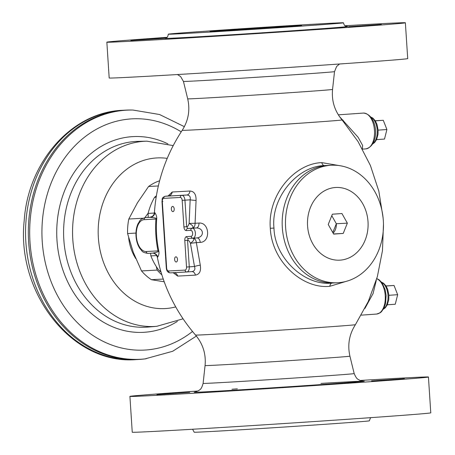 <?xml version="1.0" encoding="UTF-8"?>
<svg xmlns="http://www.w3.org/2000/svg" width="455" height="455" viewBox="0 0 455 455"><rect width="100%" height="100%" fill="white"/><g stroke="black" fill="none" stroke-linecap="round" stroke-linejoin="round"><path stroke-width="0.68" d="M142.995 218.258L128.805 219.014L137.421 202.816L148.592 186.482A53.849 44.823 -93.1 0 1 159.608 180.771M164.198 281.787L151.396 279.7A53.849 44.823 -93.1 0 1 141.505 270.924L133.269 252.298L127.582 233.534L135.96 233.085M163.231 279.069L151.396 279.7M161.849 274.854A53.849 44.823 -93.1 0 1 157.163 270.088L156.275 266.533M157.163 270.088L141.505 270.924M128.805 219.014A53.849 44.823 86.9 0 0 127.582 233.534M158.329 185.964L148.592 186.482M144.855 217.655L148.159 213.145M146.214 358.756A124.738 103.831 86.9 0 1 30.201 219.81A124.738 103.831 -93.1 0 1 132.934 110.047L131.637 110.025A124.829 103.905 86.9 0 0 125.62 110.138A124.829 103.905 86.9 0 0 28.83 219.873A124.829 103.905 86.9 0 0 138.934 359.444A124.829 103.905 86.9 0 0 144.923 358.915L172.655 351.283L196.378 336.08M173.133 272.71L177.7 276.094A109.354 0.853 -3.7 0 0 195.445 275.116C199.597 274.337 201.212 271.015 200.291 265.157A4.988 0.592 -13.4 0 0 194.495 266.488L190.423 243.277C189.394 241.053 188.438 240.058 187.551 240.297L188.438 238.443L192.909 238.204A1.996 1.661 86.9 0 0 192.954 238.198A4.988 2.764 -94 0 0 192.977 238.198A4.988 2.764 -94 0 0 195.388 233.051A4.988 2.764 -94 0 0 192.306 228.251L196.293 227.966A119.375 0.927 -3.7 0 1 192.209 228.211A4.988 3.196 86.6 0 0 195.081 223.28L189.126 223.388C192.869 225.367 193.898 226.971 192.209 228.211L187.79 228.49L186.669 226.738L184.94 200.183L190.15 199.819C190.725 196.782 189.627 195.178 186.851 195.007A114.182 0.887 176.3 0 1 168.322 196.031L168.276 196.031M182.182 200.359A2.992 1.655 -94 0 0 180.328 197.464L163.772 198.346A2.992 1.655 -94 0 0 162.31 201.423L166.655 268.086A2.992 1.655 -94 0 0 168.504 270.987L185.06 270.099A2.992 1.655 -94 0 0 186.522 267.028L184.793 240.473A3.805 2.11 86 0 1 186.652 236.566L191.168 236.327A1.996 1.661 86.9 0 0 192.931 238.198L196.941 237.919C204.585 236.97 203.999 227.961 196.293 227.966A4.988 3.026 86.6 0 0 199 223.052A114.398 0.893 -3.7 0 1 195.081 223.28L196.071 200.393A4.988 0.512 5.9 0 1 190.15 199.819L189.126 223.388C188.398 225.731 187.579 226.852 186.669 226.738L183.911 226.914L182.182 200.359L184.94 200.183A4.988 2.764 -94 0 0 181.858 195.354L186.851 195.007A4.988 3.481 -93.3 0 0 189.974 191.02A109.354 0.853 176.3 0 1 172.223 191.999L168.037 196.048M341.199 165.916L321.753 162.617C294.47 163.567 267.517 194.899 270.304 228.302C271.845 261.813 302.774 289.232 329.807 286.303L347.455 280.997M383.463 224.19L382.467 250.654L377.36 276.64L368.271 301.511L355.418 324.671A80.114 0.626 -3.7 0 1 319.814 327.503A80.114 0.626 176.3 0 1 237.976 332.861A80.114 0.626 176.3 0 1 195.536 335.079C176.017 312.397 163.271 286.4 157.293 257.086L157.293 257.098A113.204 0.882 -3.7 0 0 157.731 257.138C158.983 254.874 159.295 252.627 158.67 250.392C156.605 240.155 155.934 229.849 156.656 219.464C156.992 217.2 156.383 214.936 154.837 212.673A113.204 0.882 176.3 0 1 154.399 212.633L154.399 212.644M200.291 265.157L196.344 242.612L190.423 243.277C193.875 240.814 194.689 239.108 192.857 238.158M196.071 200.393C196.224 194.456 194.188 191.327 189.974 191.02M199 223.052C209.59 222.176 210.875 242.003 200.257 242.384A114.398 0.893 176.3 0 1 196.344 242.612A4.988 3.196 -93.4 0 0 193.301 238.175M339.345 116.389L358.159 137.325L362.624 145.458L362.379 148.939M378.128 130.13L386.904 129.516L384.509 139.059L376.581 139.617M386.904 129.516L383.286 120.291L375.318 120.854M383.286 120.291L375.256 120.751M106.851 42.196A149.576 1.166 176.3 0 0 185.708 38.089A149.576 1.166 176.3 0 0 338.895 28.056A149.576 1.166 -3.7 0 0 405.371 22.756L407.708 58.576A149.576 1.166 -3.7 0 1 341.227 63.876A149.576 1.166 176.3 0 1 188.04 73.909A149.576 1.166 176.3 0 1 109.183 78.015L106.851 42.196A149.576 1.166 176.3 0 1 167.059 37.338M405.371 22.756A149.576 1.166 -3.7 0 0 345.044 25.747M219.731 35.757L252.548 33.545L219.731 35.757M348.536 26.703L381.353 24.49L348.536 26.703M165.466 38.26L130.869 40.461L165.808 38.14M343.417 22.79A87.752 0.682 -3.7 0 1 304.418 25.901A87.752 0.682 176.3 0 1 214.55 31.787A87.752 0.682 176.3 0 1 168.287 34.193A87.752 0.682 176.3 0 1 207.287 31.088A87.752 0.682 -3.7 0 1 297.155 25.201A87.752 0.682 -3.7 0 1 343.417 22.79C344.896 27.527 346.153 25.719 346.989 26.481M281.241 27.141A45.87 0.358 176.3 0 1 234.422 30.206A45.87 0.358 176.3 0 1 210.079 31.475A45.87 0.358 176.3 0 1 230.469 29.848A45.87 0.358 -3.7 0 1 277.601 26.765A45.87 0.358 -3.7 0 1 301.625 25.514A45.87 0.358 -3.7 0 1 281.241 27.141M370.563 417.667L369.335 420.812A87.752 0.682 -3.7 0 1 330.336 423.918A87.752 0.682 176.3 0 1 240.468 429.804A87.752 0.682 176.3 0 1 194.205 432.216L192.579 429.258M129.914 396.43A149.576 1.166 176.3 0 0 208.771 392.324A149.576 1.166 176.3 0 0 361.958 382.291A149.576 1.166 -3.7 0 0 428.439 376.99L430.771 412.81A149.576 1.166 -3.7 0 1 364.29 418.111A149.576 1.166 176.3 0 1 211.109 428.144A149.576 1.166 176.3 0 1 132.251 432.25L129.914 396.43A149.576 1.166 176.3 0 1 196.395 391.129A149.576 1.166 -3.7 0 1 198.061 391.01M428.439 376.99A149.576 1.166 -3.7 0 0 360.167 380.46M156.941 394.576L189.758 392.364L156.941 394.576M371.604 380.937L404.421 378.725L371.604 380.937M242.794 389.998L275.611 387.779L242.794 389.998M327.111 165.483L324.045 165.586C297.28 166.388 270.77 197.8 273.967 228.074C274.718 258.503 305.066 286.07 331.695 283.112L333.344 282.964M328.038 165.421A58.831 48.969 86.9 0 0 327.35 165.466A58.831 48.969 -93.1 0 0 282.293 227.199A58.831 48.969 -93.1 0 0 334.311 282.925L337.604 282.748A58.831 48.969 -93.1 0 1 285.592 227.022A58.831 48.969 -93.1 0 1 330.649 165.29A58.831 48.969 86.9 0 1 331.331 165.25L328.038 165.421M337.604 282.748A58.831 48.969 -93.1 0 0 338.292 282.703A58.831 48.969 86.9 0 0 383.349 220.976A58.831 48.969 86.9 0 0 331.331 165.25M340.158 260.141A36.394 30.297 -93.1 0 1 307.574 225.947A36.394 30.297 -93.1 0 1 335.432 187.5A36.394 30.297 86.9 0 1 368.015 221.693A36.394 30.297 86.9 0 1 340.158 260.141M347.358 223.149L341.927 213.531L332.366 214.208L328.231 224.491L333.663 234.109L343.224 233.432L347.358 223.149L336.319 223.735L331.775 215.687M332.781 232.545L336.319 223.735A11.517 9.583 -93.1 0 1 333.128 233.159M343.224 233.432L333.578 233.95M376.302 280.274L373.077 293.543L364.899 308.467M388.883 295.306L397.659 294.692L395.264 304.236L387.336 304.793M397.659 294.692L394.041 285.467L386.073 286.03M394.041 285.467L386.011 285.933M157.293 257.098A4.988 4.988 135.6 0 0 155.997 254.607A4.988 4.988 135.6 0 0 155.968 254.584C154.097 253.327 153.079 252.843 152.92 253.128M157.731 257.138A4.988 4.965 91.3 0 0 152.977 253.134L152.977 253.134A4.988 4.965 91.3 0 0 152.67 253.134M383.076 217.683L378.822 191.094L370.415 165.518L358.068 141.596L342.086 119.927A80.114 0.626 -3.7 0 1 306.482 122.77A80.114 0.626 176.3 0 1 224.23 128.156A80.114 0.626 176.3 0 1 182.205 130.335C165.791 155.36 156.526 182.791 154.399 212.639A4.988 4.988 -44.4 0 1 149.752 217.274L149.797 217.274M154.837 212.673A4.988 4.965 -88.7 0 1 150.207 217.319A118.146 0.921 176.3 0 1 149.752 217.274L145.657 217.564A17.95 9.947 -94 0 0 145.566 217.57L149.775 217.274C152.812 216.643 154.353 215.096 154.399 212.639M156.656 219.464A4.988 1.046 4.2 0 0 155.929 219.037C157.367 218.394 155.462 217.82 150.207 217.319L145.657 217.564A1.996 1.661 -93.1 0 0 144.133 219.668A15.953 8.844 -94 0 0 136.341 236.06A15.953 8.844 -94 0 0 146.209 251.513L157.999 250.881C155.866 240.342 155.172 229.73 155.929 219.037L144.133 219.668M158.67 250.392A4.988 0.973 -11.6 0 1 157.999 250.881C159.517 251.382 157.697 252.133 152.539 253.139L152.977 253.134M196.981 237.914A4.988 3.026 -93.4 0 1 200.257 242.384M195.445 275.116A4.988 3.481 86.7 0 0 191.885 271.624L191.845 271.624C194.569 271.129 195.451 269.417 194.495 266.488L189.28 266.852L187.551 240.297L184.793 240.473M177.7 276.094A4.988 4.288 87 0 0 173.992 272.664M172.223 191.999A4.988 4.288 -93 0 1 168.322 196.031L165.301 196.242A4.988 2.764 -94 0 0 165.273 196.242L169.015 195.912M177.49 259.339A2.593 1.439 -94 0 0 175.875 256.83A2.593 1.439 -94 0 0 174.623 259.492A2.593 1.439 -94 0 0 176.239 262A2.593 1.439 -94 0 0 177.49 259.339M174.214 208.953A2.593 1.439 -94 0 0 172.593 206.445A2.593 1.439 -94 0 0 171.342 209.107A2.593 1.439 -94 0 0 172.957 211.62A2.593 1.439 -94 0 0 174.214 208.953M160.945 271.908L159.33 270.89L160.632 270.822M150.599 253.247L150.861 255.892A58.831 48.969 86.9 0 0 159.33 270.89M148.222 217.382L148.091 213.395L154.347 213.059M150.861 255.892L156.725 255.579M148.091 213.395A58.831 48.969 86.9 0 1 154.541 197.351L156.133 197.265M154.541 197.351L156.366 195.815M122.861 110.286A124.829 103.905 86.9 0 0 26.072 220.021A124.829 103.905 -93.1 0 0 136.17 359.592C72.425 365.075 16.09 293.088 24.229 220.413C28.102 161.912 71.782 111.958 122.861 110.286L125.62 110.138M192.493 331.479A115.775 96.363 86.9 0 1 88.987 332.696A115.775 96.363 86.9 0 1 42.406 220.63A115.775 96.363 -93.1 0 1 181.221 131.842M167.918 143.882A97.996 81.57 -93.1 0 0 57.137 222.757A97.996 81.57 86.9 0 0 93.201 314.997A97.996 81.57 86.9 0 0 177.393 321.389M156.748 326.32A92.735 77.191 86.9 0 1 72.931 222.774A92.735 77.191 -93.1 0 1 146.863 141.175L138.127 141.368A93.013 77.418 -93.1 0 0 63.979 223.206A93.013 77.418 86.9 0 0 148.04 327.06L156.748 326.32L183.064 318.824M167.207 158.386A75.433 62.79 -93.1 0 0 98.479 224.241A75.433 62.79 86.9 0 0 175.704 306.897M128.657 237.789A42.98 35.78 86.9 0 0 135.755 258.559M191.168 236.327A2.992 1.655 -94 0 0 192.63 233.25A2.992 1.655 -94 0 0 190.776 230.355L186.26 230.594A3.805 2.11 86 0 1 183.911 226.914M186.26 230.594A1.996 1.661 -93.1 0 1 187.79 228.49L192.306 228.251A1.996 1.661 -93.1 0 0 190.776 230.355M342.456 120.353A4.988 1.979 135.8 0 0 343.121 120.171M300.3 91.995A72.584 0.563 -3.7 0 0 332.56 89.425L334.516 71.6A75.701 0.592 -3.7 0 1 300.874 74.284A75.701 0.592 176.3 0 1 223.394 79.358A75.701 0.592 176.3 0 1 183.445 81.439L187.699 98.854A72.584 0.563 176.3 0 0 226.004 96.858A72.584 0.563 176.3 0 0 300.3 91.995M363.198 113.085A17.95 9.947 86 0 1 363.289 113.079A17.95 9.947 86 0 1 363.38 113.073A17.95 9.947 86 0 1 374.476 130.369A17.95 9.947 86 0 1 365.809 148.887A17.95 9.947 86 0 1 365.712 148.893M370.979 117.225A13.963 7.735 86 0 1 377.235 130.09A13.963 7.735 86 0 1 372.838 143.706M346.864 26.47A91.739 0.717 -3.7 0 1 345.88 26.771A91.739 0.717 -3.7 0 1 306.886 29.763A91.739 0.717 176.3 0 1 238.147 34.347A91.739 0.717 176.3 0 1 165.347 38.288M320.934 383.411A85.517 0.665 -3.7 0 1 326.508 384.185A85.517 0.665 176.3 0 1 232.226 390.322A85.517 0.665 176.3 0 1 195.252 392.051M237.345 388.854A85.517 0.665 -3.7 0 0 231.953 389.23M203.106 383.406L205.063 365.581A72.584 0.563 176.3 0 0 243.288 363.596A72.584 0.563 176.3 0 0 317.664 358.722A72.584 0.563 -3.7 0 0 349.923 356.151L354.178 373.566A75.701 0.592 -3.7 0 1 320.536 376.251A75.701 0.592 176.3 0 1 242.964 381.33A75.701 0.592 176.3 0 1 203.106 383.406C201.11 390.43 199.779 389.309 198.829 390.538L195.03 392.091M329.807 286.303A4.988 2.764 86 0 1 331.695 283.112M270.304 228.302L273.967 228.074M321.753 162.617A4.988 2.764 -94 0 0 324.045 165.586M376.763 278.733A17.95 9.947 86 0 1 385.305 297.906A17.95 9.947 86 0 1 376.564 314.069A17.95 9.947 86 0 1 376.467 314.075M381.734 282.407A13.963 7.735 86 0 1 387.99 295.272A13.963 7.735 86 0 1 383.593 308.882M146.209 251.513A1.996 1.661 86.9 0 0 147.972 253.384A1.996 1.661 86.9 0 0 147.994 253.384L152.539 253.139M193.005 238.198L196.941 237.919M186.652 236.566A1.996 1.661 86.9 0 0 188.41 238.443A1.996 1.661 86.9 0 0 188.438 238.443M186.522 267.028L189.28 266.852A4.988 2.764 -94 0 1 186.868 271.976L191.879 271.624M185.06 270.099A1.996 1.661 86.9 0 0 186.823 271.976A1.996 1.661 86.9 0 0 186.846 271.976A4.988 2.764 -94 0 0 186.868 271.976L170.267 272.858A1.996 1.661 86.9 0 0 170.289 272.858L186.8 271.976M186.897 271.971L191.845 271.624M166.655 268.086L166.32 268.103C166.604 271.038 167.923 272.625 170.267 272.858A1.996 1.661 86.9 0 1 168.504 270.987M162.31 201.423L162.867 201.366M180.328 197.464A1.996 1.661 -93.1 0 1 181.858 195.354L165.301 196.242A1.996 1.661 -93.1 0 0 163.772 198.346M136.17 359.592L138.934 359.444M184.36 126.666L159.54 114.506L132.934 110.047M173.207 145.6L146.863 141.175M342.086 119.927C334.67 111.088 331.49 100.919 332.56 89.425M362.481 149.121L365.809 148.887C380.357 145.52 377.997 114.427 363.403 113.073L338.332 114.836M370.802 117.003L372.838 118.095L375.238 120.729L376.95 124.249L378.116 129.965L378.025 134.316L376.592 139.6L374.556 142.597L372.702 143.951M182.205 130.335C188.415 120.609 190.247 110.116 187.699 98.854M339.561 63.996L336.66 66.441L334.516 71.6M177.456 74.546L180.624 76.576L183.445 81.439M165.222 38.317C165.694 37.64 167.503 38.988 168.287 34.193M354.178 373.566C357.09 380.306 358.284 379.021 359.382 380.107C359.814 380.636 363.585 381.284 363.312 381.136M205.063 365.581C206.132 354.087 202.953 343.917 195.536 335.079M355.418 324.671C349.207 334.397 347.375 344.89 349.923 356.151M376.797 278.614L379.129 279.819L382.132 282.953L385.186 289.818L386.113 295.426L385.561 303.513L383.935 308.24L381.347 311.834L380.192 312.773L376.564 314.069L361.287 315.139M381.557 282.18L383.593 283.272L385.994 285.905L387.705 289.431L388.871 295.147L388.78 299.492L387.347 304.776L385.311 307.773L383.457 309.127M157.293 257.086L156.56 255.318M145.566 217.57C138.94 219.441 140.305 220.857 138.195 223.394C136.432 227.056 135.709 231.328 136.017 236.208C136.392 241.127 137.717 245.285 139.998 248.68C142.392 250.876 141.357 252.428 147.972 253.384L152.613 253.139M174.089 272.676L173.378 272.642M165.273 196.242C160.99 197.925 162.56 199.29 161.98 201.434L166.32 268.103M188.41 238.443L192.931 238.198"/></g></svg>
